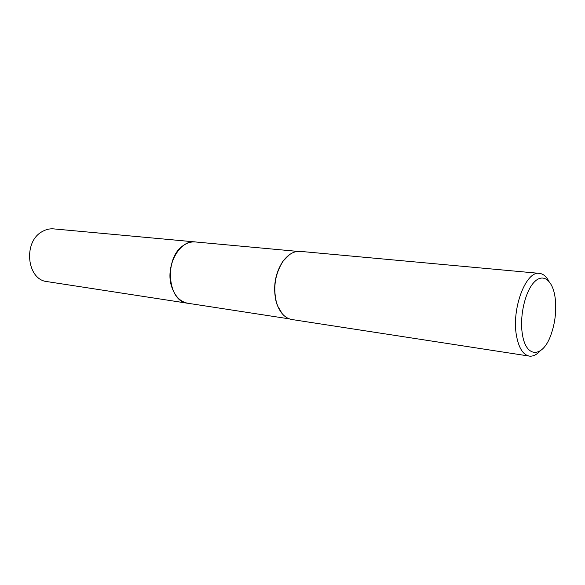 <?xml version="1.0" encoding="UTF-8"?>
<svg xmlns="http://www.w3.org/2000/svg" width="585" height="585" viewBox="0 0 585 585"><rect width="100%" height="100%" fill="white"/><g stroke="black" fill="none" stroke-linecap="round" stroke-linejoin="round"><path stroke-width="0.88" d="M188.224 303.315L187.829 303.264C180.451 301.86 175.127 296.522 171.851 287.235C164.575 267.052 179.324 239.36 195.368 241.956L297.648 251.389M188.114 303.301C180.597 302.006 175.178 296.654 171.844 287.235C164.509 266.906 179.536 239.06 195.646 241.978M282.284 313.809L277.422 305.648L276.157 301.853C272.807 287.03 275.045 273.524 282.869 261.334L289.568 254.592M540.138 350.934C536.555 354.861 532.935 356.579 529.279 356.097L291.922 319.527C285.729 318.415 280.961 313.86 277.619 305.853L276.347 302.028C272.968 287.089 275.221 273.473 283.111 261.181C288.295 254.226 294.021 250.958 300.295 251.374L539.45 273.378C543.114 273.795 546.207 276.347 548.73 281.019M529.279 356.097C523.034 354.795 518.771 348.002 516.482 335.71C511.37 308.887 525.93 270.526 539.45 273.378M555.085 297.414L555.297 299.03C556.525 311.366 555.048 323.373 550.865 335.044C542.895 357.896 525.937 358.62 522.376 334.123C519.407 316.456 525.074 291.601 534.076 282.255C543.041 272.647 552.715 280.244 555.085 297.414M187.829 303.264L47.202 281.626C26.669 279.93 22.8 241.356 42.486 231.448C46.105 229.408 49.835 228.552 53.688 228.889L195.368 241.949C191.485 241.612 187.69 242.665 183.99 245.086C163.815 256.91 167.069 301.816 187.829 303.264L289.356 318.876"/></g></svg>

